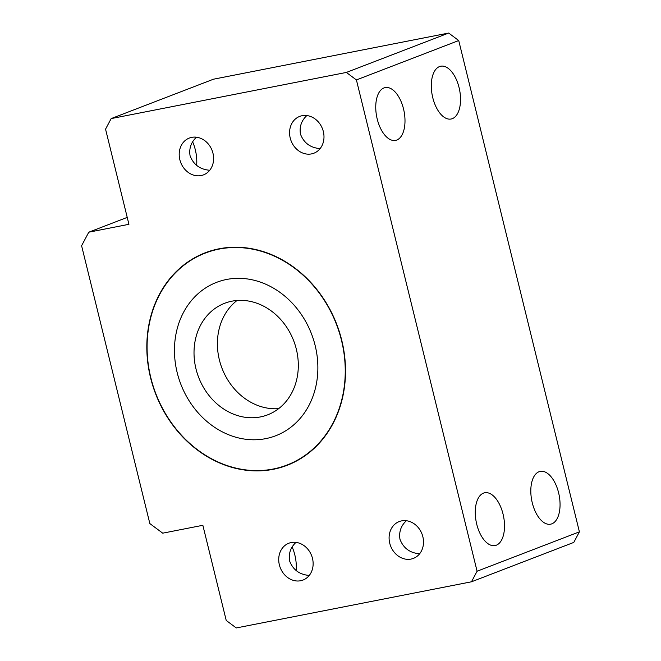 <?xml version="1.0" encoding="UTF-8"?>
<svg xmlns="http://www.w3.org/2000/svg" width="661" height="661" viewBox="0 0 661 661"><rect width="100%" height="100%" fill="white"/><g stroke="black" fill="none" stroke-linecap="round" stroke-linejoin="round"><path stroke-width="0.99" d="M88.789 232.193L128.928 224.31L105.553 129.159L111.164 118.592L346.364 72.437L356.411 79.931L477.085 571.228L471.475 581.796L236.274 627.95L226.227 620.456L202.853 525.297L162.722 533.171L149.84 523.57L81.6 245.735L88.789 232.193L127.226 217.395M219.155 249.081A113.585 96.746 -111.1 0 0 205.356 253.056A113.585 96.746 -111.1 0 0 155.88 393.807A113.585 96.746 -111.1 0 0 286.973 465.055A113.585 96.746 -111.1 0 0 339.225 332.252A113.585 96.746 -111.1 0 0 219.155 249.081M219.08 248.792A113.882 97.002 -111.1 0 0 205.249 252.775A113.882 97.002 -111.1 0 0 155.641 393.898A113.882 97.002 -111.1 0 0 287.081 465.336A113.882 97.002 -111.1 0 0 339.473 332.177A113.882 97.002 -111.1 0 0 219.08 248.792M226.616 279.463A82.204 70.008 -111.1 0 0 216.634 282.338A82.204 70.008 -111.1 0 0 180.825 384.206A82.204 70.008 -111.1 0 0 275.695 435.764A82.204 70.008 -111.1 0 0 313.512 339.655A82.204 70.008 -111.1 0 0 226.616 279.463M237.043 300.474A59.779 50.922 -111.1 0 0 222.03 368.342A59.779 50.922 -111.1 0 0 278.678 408.63A59.779 50.922 -111.1 0 1 222.03 368.342A59.779 50.922 -111.1 0 1 237.043 300.474M476.738 524.231A26.903 13.939 78.9 0 0 495.072 545.565A26.903 13.939 78.9 0 0 503.575 516.481A26.903 13.939 78.9 0 0 484.711 492.767A26.903 13.939 78.9 0 0 476.738 524.231M406.358 520.728C400.921 525.809 398.798 531.998 399.979 539.293C403.375 548.167 409.927 552.993 419.628 553.778M295.979 542.384C290.543 547.465 288.419 553.654 289.601 560.949C292.997 569.823 299.549 574.649 309.249 575.442M296.153 570.583A26.903 13.939 78.9 0 0 292.17 547.052M532.279 502.847A26.903 13.939 78.9 0 0 550.613 524.181A26.903 13.939 78.9 0 0 559.115 495.097A26.903 13.939 78.9 0 0 540.26 471.384A26.903 13.939 78.9 0 0 532.279 502.847M111.164 118.592L213.478 79.204L448.679 33.05L458.726 40.544L579.4 531.841L573.789 542.408L471.475 581.796M196.631 165.415A26.903 13.939 78.9 0 0 192.648 141.884M432.765 97.671A26.903 13.939 78.9 0 0 451.099 119.013A26.903 13.939 78.9 0 0 459.593 89.929A26.903 13.939 78.9 0 0 440.738 66.216A26.903 13.939 78.9 0 0 432.765 97.671M377.216 119.054A26.903 13.939 78.9 0 0 395.551 140.388A26.903 13.939 78.9 0 0 404.053 111.304A26.903 13.939 78.9 0 0 385.189 87.591A26.903 13.939 78.9 0 0 377.216 119.054M306.836 115.551C301.399 120.633 299.276 126.821 300.458 134.117C303.853 142.991 310.406 147.824 320.106 148.609M196.466 137.215C191.029 142.297 188.897 148.485 190.079 155.781C193.475 164.647 200.027 169.48 209.735 170.265M346.364 72.437L448.679 33.05M356.411 79.931L458.726 40.544M477.085 571.228L579.4 531.841M191.715 137.364A19.731 16.806 -111.1 0 0 189.319 138.058A19.731 16.806 -111.1 0 0 180.726 162.507A19.731 16.806 -111.1 0 0 203.489 174.876A19.731 16.806 -111.1 0 0 212.569 151.815A19.731 16.806 -111.1 0 0 191.715 137.364M302.085 115.708A19.731 16.806 -111.1 0 0 299.697 116.402A19.731 16.806 -111.1 0 0 291.096 140.843A19.731 16.806 -111.1 0 0 313.868 153.22A19.731 16.806 -111.1 0 0 322.948 130.151A19.731 16.806 -111.1 0 0 302.085 115.708M291.237 542.541A19.731 16.806 -111.1 0 0 288.84 543.226A19.731 16.806 -111.1 0 0 280.247 567.675A19.731 16.806 -111.1 0 0 303.011 580.052A19.731 16.806 -111.1 0 0 312.091 556.983A19.731 16.806 -111.1 0 0 291.237 542.541M401.607 520.876A19.731 16.806 -111.1 0 0 399.211 521.57A19.731 16.806 -111.1 0 0 390.618 546.019A19.731 16.806 -111.1 0 0 413.389 558.396A19.731 16.806 -111.1 0 0 422.462 535.327A19.731 16.806 -111.1 0 0 401.607 520.876M260.384 416.934A59.779 50.922 -111.1 0 0 267.639 414.844A59.779 50.922 -111.1 0 0 293.682 340.762A59.779 50.922 -111.1 0 0 224.69 303.267A59.779 50.922 -111.1 0 0 197.185 373.159A59.779 50.922 -111.1 0 0 260.384 416.934M265.714 438.64A82.204 70.008 -111.1 0 0 275.695 435.764A82.204 70.008 -111.1 0 0 311.505 333.904A82.204 70.008 -111.1 0 0 216.634 282.338A82.204 70.008 -111.1 0 0 178.817 378.456A82.204 70.008 -111.1 0 0 265.714 438.64M286.973 465.055L293.525 462.535M205.356 253.056L211.917 250.527"/></g></svg>
